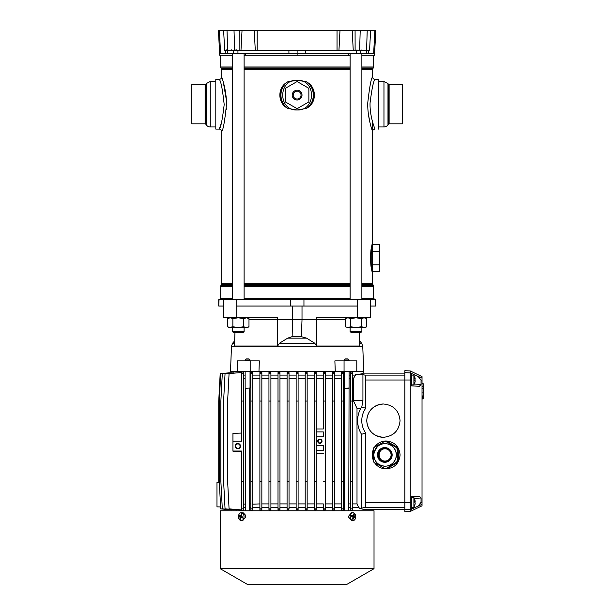 <?xml version="1.0" encoding="UTF-8"?>
<svg xmlns="http://www.w3.org/2000/svg" width="615" height="615" viewBox="0 0 615 615"><rect width="100%" height="100%" fill="white"/><g stroke="black" fill="none" stroke-linecap="round" stroke-linejoin="round"><path stroke-width="0.92" d="M361.874 55.242L374.504 55.242L375.788 30.75L370.591 30.75L369.561 50.345L224.667 50.345L223.645 30.75L224.667 50.345M370.591 30.75L352.218 30.75L353.248 50.345L352.218 30.75L339.972 30.75L338.95 50.345L339.972 30.75L254.256 30.75L255.286 50.345L254.256 30.75L242.01 30.75L240.98 50.345M242.01 30.75L218.44 30.75L219.724 55.242L232.355 55.242M374.835 30.75L373.666 53.282L220.562 53.282L219.394 30.75M350.12 55.242L244.109 55.242M348.728 53.282L348.644 55.242M245.508 53.282L245.593 55.242M226.289 50.345L226.697 49.877L226.128 50.345M231.586 49.877L231.179 50.345L231.586 49.877M356.585 50.345L356.984 49.877L356.416 50.345M361.874 49.877L361.474 50.345L361.874 49.877M350.12 331.5L351.096 332.484L360.897 332.484L361.874 331.5L361.874 327.58L361.874 331.5L350.12 331.5L350.12 327.58M244.109 327.58L244.109 331.5L232.355 331.5L232.355 327.58M244.109 331.5L243.133 332.484L233.339 332.484L232.355 331.5L233.339 332.484M234.553 346.03L277.642 346.022L279.487 343.208L287.659 338.15L292.832 336.397L301.388 336.674L302.011 319.746L301.388 336.674L306.578 338.15L314.742 343.208L316.587 346.022L359.79 346.022L359.268 332.484M258.961 371.668L259.353 360.89L250.174 360.89L250.174 371.668L335.275 371.668L334.875 360.89L344.054 360.89L344.054 371.668L335.275 371.668M250.174 360.89L237.444 360.89L237.444 371.668L230.502 371.668L231.478 346.168L362.75 346.168L363.734 371.668L356.792 371.668L356.792 360.89L344.054 360.89M287.659 338.15L306.578 338.15L301.388 336.674M270.992 346.037L261.659 346.045M256.401 346.053L254.633 346.053M253.711 346.053L249.859 346.053M249.167 346.053L246.953 346.053M245.454 346.053L244.562 346.053M241.318 346.045L239.781 346.045M237.059 346.037L235.66 346.03M345.253 319.746L277.657 319.746L277.642 346.022M370.507 299.666L370.507 306.032L375.488 306.032L375.488 299.666L357.484 299.666L357.484 306.032L236.752 306.032L236.752 317.786L277.657 317.786L277.657 319.746L248.983 319.746M234.553 343.208L232.624 343.208L234.646 340.802L234.968 332.484L234.438 346.022M357.484 306.032L357.484 317.786L316.571 317.786L316.587 346.022M292.217 306.032L292.848 336.674M357.484 299.666L218.74 299.666L218.74 306.032L219.04 299.666M374.02 299.666L374.02 298.19L361.874 298.19M350.12 298.19L244.109 298.19M232.355 298.19L220.216 298.19L220.216 299.666M236.752 306.032L236.752 299.666M223.729 299.666L223.729 306.032L219.04 306.032M223.729 317.786L223.729 306.032L223.729 317.786L236.752 317.786M370.507 306.032L370.507 317.786L357.484 317.786M302.011 306.032L302.011 319.746L302.011 306.032M237.444 371.668L250.174 371.668M344.054 371.668L356.792 371.668M365.003 327.472L355.993 327.58L350.619 326.75L347.936 327.58L355.993 327.58L361.366 326.75L365.302 327.58L366.74 326.75L366.74 318.616L366.74 326.75L365.302 327.58M364.065 327.58L366.74 326.75M345.253 326.75L347.936 327.58L345.253 326.75L345.253 318.616L346.691 317.786M361.366 326.75L361.366 318.616L364.057 317.786L366.74 318.616M361.366 318.616L355.993 317.786L350.619 318.616L347.936 317.786L345.253 318.616M350.619 326.75L350.619 318.616M230.171 327.58L238.236 327.58L232.862 326.75L228.926 327.58L230.171 327.58L227.489 326.75L227.489 318.616L230.171 317.786L232.862 318.616L238.236 317.786L243.609 318.616L246.592 317.794M246.292 317.786L248.983 318.616L248.983 326.75L246.592 327.572M246.292 327.58L243.609 326.75L238.236 327.58L247.545 327.58L248.983 326.75M232.862 326.75L232.862 318.616M243.609 326.75L243.609 318.616M228.672 327.311L227.65 326.842M228.672 318.063L227.65 318.524M385.459 468.407A13.469 13.453 -90 0 1 385.036 468.392L384.483 468.392A13.469 13.453 -90 0 0 385.19 468.407L385.736 468.407A13.469 13.453 -90 0 0 386.435 468.392L397.021 462.272A13.469 13.453 -90 0 0 397.721 461.058L397.721 448.819L397.175 448.819A13.469 13.453 -90 0 0 396.467 447.605L385.889 441.485L396.467 447.605M397.721 461.058L397.175 461.058L397.175 448.819M397.721 448.819A13.469 13.453 -90 0 0 397.021 447.605M386.435 441.485A13.469 13.453 -90 0 0 385.736 441.47L385.19 441.47A13.469 13.453 -90 0 0 384.483 441.485L385.036 441.485A13.469 13.453 -90 0 1 385.459 441.47M385.889 441.485A13.469 13.453 -90 0 0 385.19 441.47M384.483 468.392L373.905 462.272A13.469 13.453 -90 0 1 373.205 461.058L373.205 448.819A13.469 13.453 -90 0 1 373.905 447.605L384.483 441.485M386.435 468.392L396.467 462.272A13.469 13.453 -90 0 0 397.175 461.058M385.19 468.407A13.469 13.453 -90 0 0 385.889 468.392M397.021 462.272L396.467 462.272M385.121 466.201A11.262 11.247 -90 0 0 396.368 454.939A11.262 11.247 -90 0 0 385.121 443.669L385.021 443.669A11.262 11.247 -90 0 0 373.766 454.939A11.262 11.247 -90 0 0 385.021 466.201A11.262 11.247 -90 0 0 396.268 454.939A11.262 11.247 -90 0 0 385.021 443.669C379.478 443.346 375.727 446.913 373.774 454.37C374.166 461.504 377.918 465.447 385.021 466.201L385.121 466.201M378.333 454.939A6.488 6.481 -90 0 0 384.813 461.427A6.488 6.481 -90 0 0 391.294 454.939A6.488 6.481 -90 0 0 384.813 448.45A6.488 6.481 -90 0 0 378.333 454.939M384.89 448.45A6.488 6.481 -90 0 0 378.486 454.939A6.488 6.481 -90 0 0 384.89 461.427M381.454 449.926A6.365 6.358 -90 0 0 381.454 459.951M380.739 450.58A6.788 6.78 -90 0 0 380.739 459.297M385.836 468.407A13.469 13.453 -90 0 0 385.943 468.407L386.197 468.407A13.469 13.453 -90 0 0 387.458 468.346L397.167 462.734A13.469 13.453 -90 0 0 398.428 460.55L398.166 449.327A13.469 13.453 -90 0 0 396.906 447.136L387.204 441.524A13.469 13.453 -90 0 0 385.836 441.47M398.428 460.55L398.166 449.327M398.428 449.327A13.469 13.453 -90 0 0 397.167 447.136L396.906 447.136M397.167 447.136L387.204 441.524M387.458 441.524A13.469 13.453 -90 0 0 386.197 441.47L385.943 441.47M385.567 441.47A13.469 13.453 -90 0 0 384.683 441.524M387.458 468.346L396.906 462.734A13.469 13.453 -90 0 0 398.166 460.55M384.683 468.346A13.469 13.453 -90 0 0 385.567 468.399M385.943 468.407A13.469 13.453 -90 0 0 387.204 468.346M378.855 454.939A6.119 6.112 -90 0 0 384.967 461.058A6.119 6.112 -90 0 0 391.079 454.939A6.119 6.112 -90 0 0 384.967 448.812A6.119 6.112 -90 0 0 378.855 454.939M404.878 372.652L410.267 372.936L410.267 370.968L404.878 370.684L404.878 511.757L410.267 511.472L422.021 505.814L422.021 504.308L411.45 509.228L411.45 496.574L419.399 496.159L421.037 498.027L421.037 502.363L418.123 506.03M404.878 502.578L404.878 380.001L411.45 380.001L411.45 373.459L410.267 372.936L410.267 511.472M410.267 370.968L422.021 376.626L422.021 504.308M411.45 373.459L422.021 378.133M418.123 376.411L421.037 380.085L421.037 384.421L419.399 386.289L411.45 385.874L411.45 380.001M404.878 509.789L411.45 508.982M422.021 398.92L423.197 398.92L422.513 398.851L422.513 395.914L422.021 395.914M422.021 383.706L423.197 383.706L423.197 398.858M422.021 386.658L423.197 386.658M422.021 388.649L423.197 388.649M422.021 392.962L423.197 392.847M411.45 503.208L411.45 502.701M365.694 408.26A21.556 21.556 90 0 0 365.694 433.045L361.543 434.29A25.699 25.699 -90 0 1 360.728 408.406L361.781 407.076L365.694 408.26L365.694 380.001L404.878 380.001L404.878 373.136L363.242 373.136L363.242 371.668M230.994 372.69L220.185 373.589L218.74 401.057L218.74 481.384L218.794 482.337L219.317 482.329L216.98 482.368L216.98 506.86L220.608 506.921L220.078 506.914L220.185 508.851L230.986 509.797M231.755 372.767L220.708 373.589L219.271 401.057L219.271 481.384L220.708 508.851L241.764 509.966L241.764 451.018L241.764 510.496L243.725 510.25L243.725 508.851L241.764 508.851M233.808 372.828L222.307 373.589L220.87 401.057L220.87 481.384L222.307 508.851L233.254 509.812M237.29 372.875L225.052 373.589L223.606 401.057L223.606 481.384L225.052 508.851L236.406 509.843M241.764 371.944L241.764 373.589L243.725 373.589L243.725 372.19L241.764 371.944L241.764 372.482L229.072 373.589L227.627 401.057L227.627 481.384L229.072 508.851L241.18 509.912M243.725 375.096L245.139 375.096M250.036 375.096L250.828 375.096L250.828 378.525L250.036 378.525M250.828 372.252L250.828 373.589L252.788 373.589L252.788 372.413L250.828 372.252L250.828 375.096M252.788 375.096L259.891 375.096L259.891 378.525L252.788 378.525M259.891 372.421L259.891 373.589L261.852 373.589L261.852 372.529L259.891 372.421L259.891 375.096M261.852 375.096L268.947 375.096L268.947 378.525L261.852 378.525M268.947 372.521L268.947 373.589L270.907 373.589L270.907 372.598L268.947 372.521L268.947 375.096M270.907 375.096L278.011 375.096L278.011 378.525L270.907 378.525M278.011 372.582L278.011 373.589L279.971 373.589L279.971 372.644L278.011 372.582L278.011 375.096M279.971 375.096L287.074 375.096L287.074 378.525L279.971 378.525M287.074 372.629L287.074 373.589L289.035 373.589L289.035 372.652L287.074 372.629L287.074 375.096M289.035 375.096L296.138 375.096L296.138 378.525L289.035 378.525M297.083 372.644L296.138 372.644L296.138 375.096M298.098 372.644L297.114 372.644L298.098 372.644L298.098 509.797L296.138 509.797L296.138 508.851L298.098 508.851M298.098 375.096L305.201 375.096L305.201 378.525L298.098 378.525M307.154 372.629L305.44 372.644L307.154 372.629L307.154 373.589L305.201 373.589L305.201 372.652L305.201 375.096M307.154 375.096L314.257 375.096L314.257 378.525L307.154 378.525M316.218 372.582L316.218 373.589L314.257 373.589L314.257 372.644L316.218 372.582L314.257 372.636L314.257 375.096M316.218 375.096L323.321 375.096L323.321 378.525L316.218 378.525M325.281 372.521L325.281 373.589L323.321 373.589L323.321 372.598L325.281 372.521L323.321 372.598L323.321 375.096M325.281 375.096L332.384 375.096L332.384 378.525L325.281 378.525M334.345 372.421L334.345 373.589L332.384 373.589L332.384 372.529L334.345 372.421L332.384 372.529L332.384 375.096M334.345 375.096L341.448 375.096L341.448 378.525L334.345 378.525M343.401 372.252L343.401 373.589L341.448 373.589L341.448 372.413L343.401 372.252L341.448 372.413L341.448 375.096M343.401 375.096L344.192 375.096M349.097 375.096L350.504 375.096L350.504 378.525L349.097 378.525M352.464 371.944L352.464 373.589L350.504 373.589L350.504 372.19L352.464 371.944L350.504 372.19L350.504 375.096M352.464 375.096L355.601 375.096L355.601 374.589C360.651 374.135 363.196 373.651 363.242 373.136M404.878 509.305L363.242 509.305L359.106 508.221L357.007 503.916L357.007 408.406L353.371 400.565L353.371 378.525L355.601 375.096M352.464 507.344L359.106 507.344M352.464 510.496L350.504 510.25L350.504 508.851L352.464 508.851L352.464 510.496M343.401 507.344L344.508 507.344L344.508 510.773L344.508 388.319L348.743 388.319M348.782 507.344L350.504 507.344L350.504 503.916L348.782 503.916M343.401 510.189L341.448 510.027L341.448 508.851L343.401 508.851L343.401 510.189M334.345 507.344L341.448 507.344L341.448 503.916L334.375 503.916M334.345 510.02L332.384 509.912L332.384 508.851L334.345 508.851L334.345 510.02M325.281 507.344L332.384 507.344L332.384 503.916L325.304 503.916M325.281 509.92L323.321 509.843L323.321 508.851L325.281 508.851L325.281 509.92M316.218 507.344L323.321 507.344L323.321 503.916L316.218 503.916M316.218 509.858L314.257 509.812L314.257 508.851L316.218 508.851L316.218 509.858M307.154 507.344L314.257 507.344L314.257 503.916L307.154 503.916M307.154 509.82L305.201 509.797L305.201 508.851L307.154 508.851L307.154 509.82M298.098 507.344L305.201 507.344L305.201 503.916L298.098 503.916M289.035 507.344L296.138 507.344L296.138 503.916L289.035 503.916M288.796 509.797L289.035 508.851L287.074 508.851L287.074 509.82L288.796 509.797M279.971 507.344L287.074 507.344L287.074 503.916L279.971 503.916M278.011 509.858L279.971 509.812L279.971 508.851L278.011 508.851L278.011 509.858M270.907 507.344L278.011 507.344L278.011 503.916L270.907 503.916M268.947 509.92L270.907 509.843L270.907 508.851L268.947 508.851L268.947 509.92M261.852 507.344L268.947 507.344L268.947 503.916L261.852 503.916M259.891 510.02L261.852 509.912L261.852 508.851L259.891 508.851L259.891 510.02M252.788 507.344L259.891 507.344L259.891 503.916L252.788 504.154M250.828 510.189L252.788 510.027L252.788 508.851L250.828 508.851L250.828 510.189M243.725 507.344L245.454 507.344L245.454 510.773L245.454 388.319L250.036 388.004L250.036 371.668M249.721 507.344L250.828 507.344L250.828 503.916L249.721 503.916M230.994 509.797L231.486 509.797M365.694 380.001C365.641 377.156 365.364 375.519 364.864 375.112L362.927 374.589L362.927 400.565L353.371 400.565M361.781 407.076L362.927 400.565M361.543 434.29L361.543 508.221L364.864 507.337C365.364 506.921 365.641 505.292 365.694 502.44L365.694 433.045M360.728 408.406L357.007 408.406M361.543 508.221L359.106 508.221M362.927 374.589L355.601 374.589M374.42 462.572C377.256 466.639 381.154 468.745 386.12 468.899C394.592 468.053 399.25 463.402 400.096 454.939C399.25 446.475 394.592 441.824 386.12 440.978C381.154 441.124 377.256 443.238 374.42 447.305M373.19 449.627L372.144 454.939L373.19 460.251M400.058 420.652C399.05 410.551 393.492 405.001 383.383 403.993C373.274 405.001 367.716 410.551 366.709 420.652C367.716 430.746 373.274 436.296 383.383 437.303C393.492 436.296 399.05 430.746 400.058 420.652M353.371 378.525L352.464 378.525M245.139 378.525L243.778 378.525M344.192 378.525L343.401 378.525M357.007 503.916L352.51 503.916M344.508 503.916L343.47 503.916M350.504 378.525L350.504 503.916M341.448 378.525L341.448 503.916M332.384 378.525L332.384 503.916M323.321 378.525L323.321 428.978L316.218 428.978M323.321 508.851L323.321 503.916M316.218 436.811L323.321 436.811L316.218 436.811M323.321 431.915L323.321 436.811L323.321 431.915L316.218 431.915M323.321 450.526L323.321 445.629L323.321 450.526L316.218 450.526M314.257 378.525L314.257 503.916M305.201 378.525L305.201 503.916M296.138 378.525L296.138 503.916M287.074 378.525L287.074 503.916M278.011 378.525L278.011 503.916M268.947 378.525L268.947 503.916M259.891 378.525L259.891 503.916M245.454 503.916L243.725 504.177M250.828 378.525L250.828 503.916M241.764 503.916L241.764 505.599M243.725 508.851L243.725 481.384L241.764 481.384M241.764 373.589L241.764 441.224L232.954 441.224L232.954 451.202L241.764 451.356M243.725 373.589L243.725 401.057L241.764 401.057M243.725 481.384L243.725 401.057M241.764 433.052L232.954 433.367L241.764 433.052L241.764 372.482M241.764 433.367L241.764 441.224M252.788 373.589L252.788 481.384L250.828 481.384L250.828 508.851M252.788 481.384L252.788 508.851M250.828 373.589L250.828 481.384M252.788 401.057L250.828 401.057M261.852 373.589L261.852 481.384L259.891 481.384L259.891 508.851M261.852 481.384L261.852 508.851M259.891 373.589L259.891 481.384M261.852 401.057L259.891 401.057M270.907 373.589L270.907 481.384L268.947 481.384L268.947 508.851M270.907 481.384L270.907 508.851M268.947 373.589L268.947 481.384M270.907 401.057L268.947 401.057M279.971 373.589L279.971 481.384L278.011 481.384L278.011 508.851M279.971 481.384L279.971 508.851M278.011 373.589L278.011 481.384M279.971 401.057L278.011 401.057M289.035 373.589L289.035 481.384L287.074 481.384L287.074 508.851M289.035 481.384L289.035 508.851M287.074 373.589L287.074 481.384M289.035 401.057L287.074 401.057M296.138 372.644L296.138 508.851M296.138 481.384L298.098 481.384M296.138 373.589L298.098 373.589M296.138 401.057L298.098 401.057M305.201 373.589L305.201 508.851M305.201 481.384L307.154 481.384L307.154 508.851M305.201 401.057L307.154 401.057L307.154 481.384M307.154 373.589L307.154 401.057M314.257 373.589L314.257 508.851M314.257 481.384L316.218 481.384L316.218 508.851M314.257 401.057L316.218 401.057L316.218 481.384M316.218 373.589L316.218 401.057M323.321 481.384L325.281 481.384L325.281 508.851M323.321 373.589L323.321 401.057L325.281 401.057L325.281 481.384M325.281 373.589L325.281 401.057M323.321 401.057L323.321 428.978M332.384 373.589L332.384 508.851M332.384 481.384L334.345 481.384L334.345 508.851M332.384 401.057L334.345 401.057L334.345 481.384M334.345 373.589L334.345 401.057M341.448 373.589L341.448 508.851M341.448 481.384L343.401 481.384L343.401 508.851M341.448 401.057L343.401 401.057L343.401 481.384M343.401 373.589L343.401 401.057M350.504 373.589L350.504 508.851M350.504 481.384L352.464 481.384L352.464 508.851M350.504 401.057L352.464 401.057L352.464 481.384M352.464 373.589L352.464 401.057M323.321 445.629L316.218 445.629M323.321 453.47L316.218 453.47M232.954 433.367L232.954 441.224M320.046 443.369A2.152 2.152 90 0 0 322.022 441.224A2.152 2.152 90 0 0 319.861 439.064A2.152 2.152 90 0 0 317.709 441.224A2.152 2.152 90 0 0 319.861 443.377A2.152 2.152 90 0 0 322.022 441.224A2.152 2.152 90 0 0 320.046 439.072M238.067 443.492A2.645 2.645 -90 0 1 240.496 446.121A2.645 2.645 -90 0 1 238.067 448.758M240.157 446.121A2.299 2.299 -90 0 1 237.851 448.427A2.299 2.299 -90 0 1 235.553 446.121A2.299 2.299 -90 0 1 237.851 443.822A2.299 2.299 -90 0 1 240.157 446.121M240.496 446.121A2.645 2.645 -90 0 1 237.851 448.766A2.645 2.645 -90 0 1 235.207 446.121A2.645 2.645 -90 0 1 237.851 443.477A2.645 2.645 -90 0 1 240.496 446.121M241.764 451.018L232.954 451.018M373.19 449.919A13.961 13.937 -90 0 0 373.19 459.959M374.596 462.68A13.961 13.937 -90 0 0 386.159 468.899M386.159 440.978A13.961 13.937 -90 0 0 374.596 447.197M383.422 403.993A16.651 16.628 -90 0 0 366.832 420.652A16.651 16.628 -90 0 0 383.422 437.303M321.676 441.224A1.814 1.814 90 0 0 319.861 439.41A1.814 1.814 90 0 0 318.055 441.224A1.814 1.814 90 0 0 319.861 443.031A1.814 1.814 90 0 0 321.676 441.224M318.147 441.224A1.714 1.714 90 0 0 319.861 442.938A1.714 1.714 90 0 0 321.576 441.224A1.714 1.714 90 0 0 319.861 439.51A1.714 1.714 90 0 0 318.147 441.224M235.645 446.121A2.206 2.206 -90 0 1 237.851 443.922A2.206 2.206 -90 0 1 240.058 446.121A2.206 2.206 -90 0 1 237.851 448.327A2.206 2.206 -90 0 1 235.645 446.121M216.98 496.574L216.98 491.677L216.98 496.574M247.153 584.25L220.216 568.698L247.153 584.25L347.075 584.25L374.02 568.698L374.02 510.773L220.216 510.773L220.216 568.698L374.02 568.698M352.979 512.733L351.496 512.733L348.682 516.108A3.921 2.768 90 0 0 348.682 517.2L351.496 520.574L352.979 520.574A3.921 2.768 90 0 0 355.716 517.307A3.921 2.768 90 0 0 353.894 512.956A3.921 2.768 90 0 0 352.979 512.733A3.921 2.768 90 0 0 350.25 516A3.921 2.768 90 0 0 352.072 520.351A3.921 2.768 90 0 0 352.979 520.574M244.824 514.017L245.554 516.108L243.655 512.956L241.249 512.733A3.921 2.768 -90 0 0 238.52 516A3.921 2.768 -90 0 0 240.334 520.351A3.921 2.768 -90 0 0 241.249 520.574A3.921 2.768 -90 0 0 243.978 517.307A3.921 2.768 -90 0 0 242.164 512.956A3.921 2.768 -90 0 0 241.249 512.733M241.249 520.574L242.74 520.574L245.554 517.2A3.921 2.768 -90 0 0 245.554 516.108M353.986 514.125L353.341 515.785L351.68 515.324L351.457 516.216L353.018 517.077L352.41 519.022L353.048 519.337L353.933 517.523L355.032 517.984L355.247 517.092L354.248 516.239L353.986 514.125A8.326 5.558 -63.7 0 0 353.894 512.956M355.247 517.092L353.056 516.785L352.464 515.916M354.248 516.239L352.387 516.354M354.294 514.286L353.564 514.732M353.341 515.785L351.526 515.954M353.048 519.337L352.495 518.822M353.933 517.523L352.949 517.384M241.495 514.125L240.296 515.785L239.204 515.324L238.981 516.216L239.981 517.077L239.935 519.022L240.573 519.337L240.888 517.523L242.556 517.984L242.771 517.092L241.211 516.239L241.495 514.125A8.326 5.558 -63.7 0 1 242.164 512.956M241.188 513.971L241.741 514.486M240.296 515.785L241.288 515.923M238.981 516.216L241.18 516.531L241.772 517.392M239.981 517.077L241.849 516.954M239.935 519.022L240.665 518.576M240.888 517.523L242.71 517.353M344.508 388.319L349.051 388.004M344.192 360.89L344.192 359.96L349.051 359.96M344.192 359.96L345.223 358.929L348.067 358.929L349.097 359.96L349.097 360.89M245.454 388.319L250.036 388.004M245.139 359.96L250.036 359.96L249.006 358.929L246.169 358.929L245.139 359.96L245.139 360.89M411.45 497.55L413.903 497.55L413.903 507.352L415.187 503.754M415.171 503.77L414.748 505.599L415.171 503.393L414.748 500.687L415.187 501.148M414.748 499.295L415.171 501.125L413.903 497.55M414.748 502.878L415.171 501.509M411.45 375.096L413.903 375.096L413.903 384.89L415.187 381.3M415.171 381.315L414.748 383.145L415.171 380.931L414.748 378.233L415.187 378.686M414.748 376.841L415.171 378.671L413.903 375.096M414.748 380.424L415.171 379.055M219.232 79.343A2.452 2.452 0 0 0 221.684 76.89C221.515 76.614 226.643 89.721 226.481 104.588C224.798 121.009 223.199 129.996 221.684 131.556A2.452 2.452 0 0 0 219.232 129.104L215.804 129.104L215.804 79.343L219.232 79.343C220.885 80.849 222.538 89.252 224.183 104.558C222.453 119.502 220.8 127.689 219.232 129.104L220.916 124.338M378.425 129.104L378.425 79.343L374.996 79.343C373.543 80.642 371.898 88.522 370.053 102.974C369.638 116.835 375.165 129.388 374.996 129.104C373.513 129.25 372.69 130.065 372.552 131.556C372.713 131.864 367.355 118.072 367.762 102.851C369.546 86.976 371.145 78.32 372.552 76.89A2.452 2.452 0 0 0 374.996 79.343C373.513 79.197 372.69 78.382 372.552 76.89L372.552 69.741L361.874 69.741M226.297 109.455L226.358 108.517M226.358 99.93L223.314 82.133M368.316 113.491L369.769 121.793M221.684 76.89L221.684 69.741A1.96 1.96 0 0 0 221.423 68.765L220.962 67.973L232.355 67.973M220.962 67.973A1.96 1.96 0 0 1 220.7 66.997L220.7 55.242M220.7 298.19L220.7 286.436A1.96 1.96 0 0 1 220.962 285.46L221.423 284.668A1.96 1.96 0 0 0 221.684 283.692L221.684 131.556M306.401 81.78L308.153 82.864C316.433 88.237 316.433 101.99 308.153 107.364L306.401 108.448C315.58 102.582 315.58 87.645 306.401 81.78L297.114 80.25L287.828 81.78C278.657 87.645 278.657 102.582 287.828 108.448L297.114 109.977L306.401 108.448M287.828 108.448L286.083 107.364C277.796 101.99 277.796 88.237 286.083 82.864L287.828 81.78M370.553 256.601L371.737 245.777L372.552 243.163L371.975 244.693L372.267 272.514M371.975 271.361L371.668 269.947M371.068 266.326L371.006 265.834M370.876 264.635L370.676 262.313M370.553 259.499L370.538 257.985M372.313 272.668L372.552 271.807A1.96 1.814 180 0 1 372.313 272.668M371.737 245.777C370.207 251.151 370.207 264.904 371.737 270.277L371.737 245.777M379.409 251.243L372.552 251.243L372.552 244.455L379.409 244.455L379.409 271.599L372.552 271.599L372.552 264.811L379.409 264.811M372.552 251.243L372.552 264.811M297.114 100.014A4.897 4.897 0 0 0 302.011 95.11A4.897 4.897 0 0 0 297.114 90.213A4.897 4.897 0 0 0 292.217 95.11A4.897 4.897 0 0 0 297.114 100.014A4.897 4.897 0 0 1 292.217 95.11A4.897 4.897 0 0 1 297.114 90.213M297.114 91.197A3.921 3.921 0 0 0 293.194 95.11A3.921 3.921 0 0 0 297.114 99.03A3.921 3.921 0 0 0 301.035 95.11A3.921 3.921 0 0 0 297.114 91.197M205.11 123.815L205.11 84.632L191.803 84.632L191.803 123.815L205.11 123.815A0.784 0.784 0 0 1 205.756 124.153L206.248 124.86A4.897 4.897 0 0 0 210.261 126.951L215.804 126.951M389.118 123.815L389.118 84.632L402.425 84.632L402.425 123.815L389.118 123.815A0.784 0.784 0 0 0 388.48 124.153L387.98 124.86A4.897 4.897 0 0 1 383.968 126.951L378.425 126.951M285.36 88.329L285.36 101.898L297.114 108.686L308.868 101.898L308.868 88.329L297.114 81.541L285.36 88.329M372.552 243.163L372.552 271.807M367.209 30.75L366.578 50.345M360.198 30.75L359.629 50.345M355.086 30.75L355.116 50.345M337.035 30.75L337.035 50.345M257.193 30.75L257.193 50.345M239.143 30.75L239.12 50.345M234.031 30.75L234.599 50.345M227.02 30.75L227.658 50.345M368.739 50.345L368.585 53.282M366.632 50.345L366.517 53.282M360.805 50.345L360.705 53.282M356.293 50.345L356.277 53.282M305.324 50.345L305.309 53.282M297.114 50.345L297.114 55.242M288.904 50.345L288.927 53.282M237.936 50.345L237.951 53.282M233.423 50.345L233.531 53.282M227.604 50.345L227.711 53.282M225.49 50.345L225.643 53.282M235.891 49.877L235.891 50.345M359.591 340.802L361.612 343.208L359.683 343.208M314.742 343.208L279.487 343.208M375.188 306.032L375.188 299.666M303.948 306.032L303.948 299.666M290.28 306.032L290.28 299.666M392.147 454.939A7.349 7.334 -90 0 0 384.813 447.589A7.349 7.334 -90 0 0 377.472 454.939A7.349 7.334 -90 0 0 384.813 462.288A7.349 7.334 -90 0 0 392.147 454.939M365.694 502.44L411.45 502.44M421.037 380.085L422.021 380.093M421.037 502.363L422.021 502.347M414.364 384.068L421.037 384.421M414.364 498.373L421.037 498.027M404.878 507.337L364.864 507.337M404.878 375.112L364.864 375.112M413.903 500.718A9.156 3.244 -0 0 1 414.771 501.348M413.903 378.263A9.156 3.244 -0 0 1 414.771 378.894M221.423 68.765L232.355 68.765M244.109 68.765L350.12 68.765M361.874 68.765L372.813 68.765L373.267 67.973L361.874 67.973M244.109 67.973L350.12 67.973M220.7 66.997L232.355 66.997M244.109 66.997L350.12 66.997M361.874 66.997L373.528 66.997L373.528 55.242M221.684 69.741L232.355 69.741M244.109 69.741L350.12 69.741M221.684 283.692L232.355 283.692M244.109 283.692L350.12 283.692M361.874 283.692L372.552 283.692L372.552 271.599M220.962 285.46L232.355 285.46M244.109 285.46L350.12 285.46M361.874 285.46L373.267 285.46L372.552 283.692M221.423 284.668L232.355 284.668M244.109 284.668L350.12 284.668M361.874 284.668L372.813 284.668M220.7 286.436L232.355 286.436M244.109 286.436L350.12 286.436M361.874 286.436L373.528 286.436L373.528 298.19M205.11 84.632L205.756 84.293L205.756 124.153M205.756 84.293L206.248 83.586L206.248 124.86M215.804 81.495L210.261 81.495L210.261 126.951M389.118 84.632L388.48 84.293L388.48 124.153M388.48 84.293L387.98 83.586L387.98 124.86M378.425 81.495L383.968 81.495L383.968 126.951M286.083 82.864C278.872 91.028 278.872 99.192 286.083 107.364M308.153 107.364C315.357 99.192 315.357 91.028 308.153 82.864M297.114 80.25C277.942 79.327 277.942 110.892 297.114 109.977C316.287 110.892 316.287 79.327 297.114 80.25M254.256 30.75L255.286 50.345M236.352 49.877L236.844 50.345M366.648 49.877L367.132 50.345M350.12 53.282L350.12 299.666M361.874 53.282L361.874 299.666M232.355 53.282L232.355 299.666M244.109 53.282L244.109 299.666M360.897 332.484L361.874 331.5M362.75 346.168L361.612 343.208M231.478 346.168L232.624 343.208M228.926 327.58L227.489 326.75M228.926 317.786L227.489 318.616M248.983 318.616L247.545 317.786M422.021 398.851L422.513 398.851M220.216 568.698L220.216 510.773M348.782 510.773L349.097 371.668M344.192 388.004L344.192 371.668M249.721 510.773L249.721 388.319M250.036 360.89L250.036 359.96M245.139 388.004L245.139 371.668M411.45 507.352L413.903 507.352M411.45 384.89L413.903 384.89M372.552 244.455L372.552 121.77M373.267 285.46L373.528 286.436M372.813 68.765L372.552 69.741M373.528 66.997L373.267 67.973M210.261 81.495L206.248 83.586M383.968 81.495L387.98 83.586"/></g></svg>
